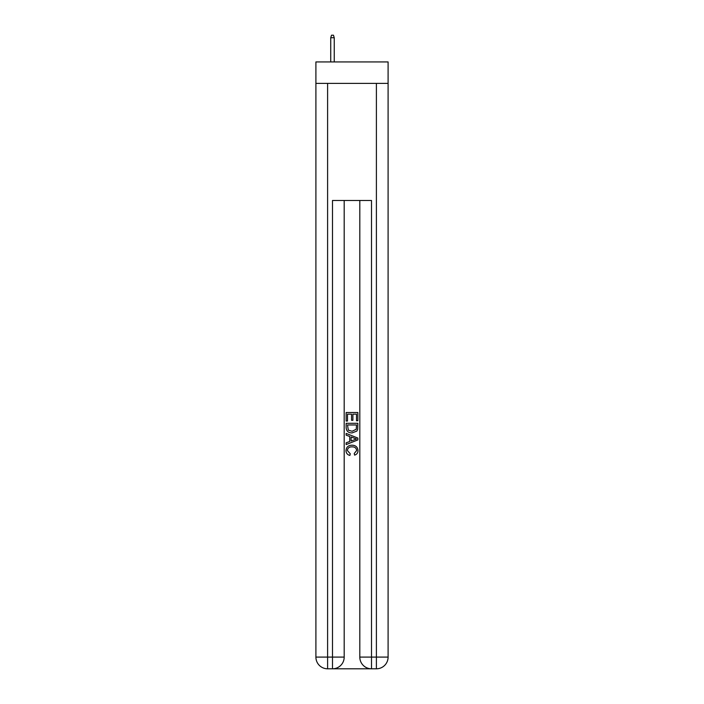 <?xml version="1.0" encoding="UTF-8"?>
<svg xmlns="http://www.w3.org/2000/svg" width="704" height="704" viewBox="0 0 704 704"><rect width="100%" height="100%" fill="white"/><g stroke="black" fill="none" stroke-linecap="round" stroke-linejoin="round"><path stroke-width="1.06" d="M388.098 83.398L388.098 61.934L315.902 61.934L315.902 83.398L388.098 83.398L388.098 657.096L376.394 657.096L376.394 83.398M333.362 668.8L370.638 668.8M371.51 668.8L371.51 657.096L359.806 657.096A11.704 11.704 0 0 0 371.51 668.8L376.394 668.8L376.394 657.096L371.51 657.096L371.51 200.482L332.49 200.482L332.49 657.096L315.902 657.096L315.902 83.398M344.194 200.482L344.194 657.096A11.704 11.704 0 0 1 332.49 668.8L327.606 668.8A11.704 11.704 0 0 1 315.902 657.096M359.806 657.096L359.806 200.482M376.394 668.8A11.704 11.704 0 0 0 388.098 657.096M346.148 421.054L346.148 412.5L357.852 412.5L357.852 420.754L356.506 420.754L356.506 414.154L352.898 414.154L352.898 420.306L351.551 420.306L351.551 414.154L347.494 414.154L347.494 421.054L346.148 421.054M346.148 427.504L346.148 423.306L357.852 423.306L357.685 429.378L356.849 431.086L352.062 432.916C348.322 432.925 346.35 431.121 346.148 427.504M347.494 424.961L348.322 430.135L352.088 431.262L356.259 429.264L356.506 424.961L347.494 424.961M346.148 435.169L346.148 433.409L357.852 438.064L357.852 439.921L346.148 444.576L346.148 442.816L349.747 441.487L349.747 436.498L346.148 435.169M354.341 438.196L351.102 436.99L351.102 440.994L356.506 438.988L354.341 438.196M347.345 450.49L350.275 453.781L349.897 455.426C347.415 454.784 346.113 453.191 345.998 450.648C346.315 447.049 348.339 445.245 352.088 445.218C355.687 445.298 357.658 447.093 358.002 450.613C357.94 452.927 356.814 454.432 354.605 455.127L354.244 453.473L356.655 450.534C356.303 448.008 354.79 446.785 352.097 446.873C349.351 446.732 347.767 447.938 347.345 450.49M334.242 61.934L334.242 37.734L330.73 37.734L330.73 61.934M330.73 37.734L331.514 35.2L333.458 35.2L334.242 37.734M327.606 83.398L327.606 668.8M344.194 657.096L332.49 657.096L332.49 668.8"/></g></svg>
